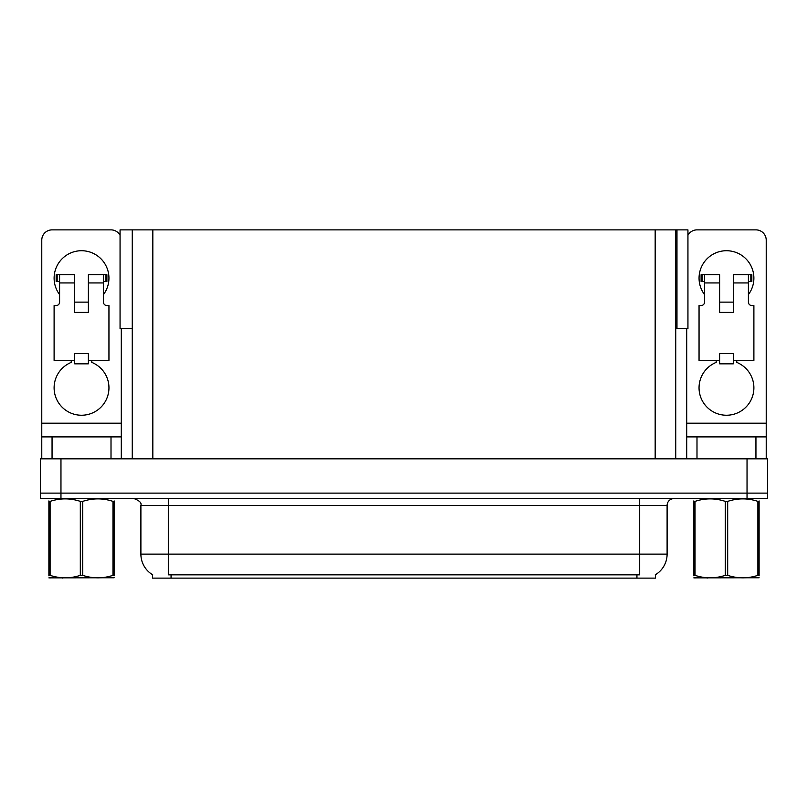 <?xml version="1.0" encoding="UTF-8"?>
<svg xmlns="http://www.w3.org/2000/svg" width="808" height="808" viewBox="0 0 808 808"><rect width="100%" height="100%" fill="white"/><g stroke="black" fill="none" stroke-linecap="round" stroke-linejoin="round"><path stroke-width="1.21" d="M675.74 328.593L687.941 328.593L687.941 229.876L675.74 229.876L675.74 458.843M675.74 229.876L120.059 229.876L120.059 328.593L132.26 328.593M676.973 328.593L676.973 229.876M655.45 574.71L655.45 578.124L152.55 578.124L152.55 574.71M60.964 498.597L767.6 498.597L767.6 493.122L40.4 493.122L40.4 458.843L60.964 458.843L60.964 493.122L40.4 493.122L40.4 498.597L60.964 498.597L60.964 493.122L767.6 493.122L767.6 458.843L60.964 458.843M132.26 229.876L132.26 458.843M152.752 574.831A23.998 23.998 0 0 1 140.895 554.126L168.317 554.126L168.317 574.831L639.683 574.831L639.683 554.126L667.105 554.126L667.105 505.454A6.858 6.858 0 0 1 673.963 498.597M140.895 554.126L140.895 505.454C141.804 502.93 139.511 500.647 134.037 498.597M655.248 574.831A23.998 23.998 0 0 0 667.105 554.126M59.59 294.587A27.421 27.421 0 0 1 81.527 250.722A27.421 27.421 0 0 1 103.464 294.587M91.809 360.398L91.809 362.398A27.421 27.421 0 0 1 103.333 404.454A27.421 27.421 0 0 1 59.731 404.454A27.421 27.421 0 0 1 71.245 362.398L71.245 360.398M111.009 458.843L111.009 436.906L52.055 436.906L52.055 458.843M120.059 235.279A10.282 10.282 0 0 0 111.009 229.876L52.055 229.876A10.282 10.282 0 0 0 41.774 240.158L41.774 423.19L121.291 423.19L121.291 458.843M88.385 312.413L74.679 312.413L74.679 282.941L59.59 282.941L59.59 302.131A3.424 3.424 0 0 1 56.166 305.555L54.106 305.555L54.106 360.398L74.679 360.398L74.679 353.55L88.385 353.55L88.385 360.398L108.949 360.398L108.949 305.555L106.898 305.555A3.424 3.424 0 0 1 103.464 302.131L103.464 282.941L88.385 282.941L88.385 312.413L74.679 312.413M121.291 328.593L121.291 423.19M41.774 458.843L41.774 436.906L52.055 436.906M111.009 436.906L121.291 436.906M41.774 436.906L41.774 423.19M704.536 294.587A27.421 27.421 0 0 1 726.473 250.722A27.421 27.421 0 0 1 748.41 294.587M736.755 360.398L736.755 362.398A27.421 27.421 0 0 1 748.269 404.454A27.421 27.421 0 0 1 704.667 404.454A27.421 27.421 0 0 1 716.191 362.398L716.191 360.398M755.945 458.843L755.945 436.906L696.991 436.906L696.991 458.843M686.709 328.593L686.709 423.19L766.226 423.19L766.226 240.158A10.282 10.282 0 0 0 755.945 229.876L696.991 229.876A10.282 10.282 0 0 0 687.941 235.279M733.321 312.413L719.615 312.413L719.615 282.941L704.536 282.941L704.536 302.131A3.424 3.424 0 0 1 701.102 305.555L699.051 305.555L699.051 360.398L719.615 360.398L719.615 353.55L733.321 353.55L733.321 360.398L753.894 360.398L753.894 305.555L751.834 305.555A3.424 3.424 0 0 1 748.41 302.131L748.41 282.941L733.321 282.941L733.321 312.413L719.615 312.413M686.709 458.843L686.709 436.906L696.991 436.906M755.945 436.906L766.226 436.906L766.226 458.843M766.226 423.19L766.226 436.906M686.709 436.906L686.709 423.19M88.385 360.398L88.385 363.832L74.679 363.832L74.679 360.398M88.385 282.941L88.385 274.71L103.464 274.71L103.464 282.941M59.59 281.568L57.156 281.568L57.156 274.71L74.679 274.71L74.679 282.941M57.156 274.71L56.166 274.71L56.166 281.568L57.156 281.568M59.59 282.941L59.59 274.71M103.464 274.71L105.909 274.71L105.909 281.568L103.464 281.568M105.909 281.568L106.898 281.568L106.898 274.71L105.909 274.71M733.321 360.398L733.321 363.832L719.615 363.832L719.615 360.398M733.321 282.941L733.321 274.71L748.41 274.71L748.41 282.941M704.536 281.568L702.091 281.568L702.091 274.71L719.615 274.71L719.615 282.941M702.091 274.71L701.102 274.71L701.102 281.568L702.091 281.568M704.536 282.941L704.536 274.71M748.41 274.71L750.844 274.71L750.844 281.568L748.41 281.568M750.844 281.568L751.834 281.568L751.834 274.71L750.844 274.71M112.968 501.374L114.18 501.374C114.18 498.051 114.18 498.051 114.18 501.374L114.18 575.346C114.18 578.669 114.18 578.669 114.18 575.346L112.968 575.346L112.968 501.374C102.929 498.051 92.859 498.051 82.739 501.374L80.315 501.374C70.286 498.051 60.216 498.051 50.096 501.374L48.884 501.374C48.884 498.051 48.884 498.051 48.884 501.374L48.884 500.92M114.18 577.76L48.884 577.871M114.18 575.801L114.18 500.93M82.739 501.374L82.739 575.346C92.779 578.669 102.848 578.669 112.968 575.346M82.739 575.346L80.315 575.346L80.315 501.374M50.096 501.374L50.096 575.346L48.884 575.346L48.884 501.374M50.096 575.346C60.125 578.669 70.205 578.669 80.315 575.346M48.884 575.346C48.884 578.669 48.884 578.669 48.884 575.346L48.884 575.801M759.116 577.76L693.82 577.871M759.116 575.801L759.116 575.346C759.116 578.669 759.116 578.669 759.116 575.346L757.904 575.346L757.904 501.374C747.875 498.051 737.795 498.051 727.685 501.374L725.261 501.374C715.221 498.051 705.152 498.051 695.031 501.374L693.82 501.374C693.82 498.051 693.82 498.051 693.82 501.374L693.82 500.92M727.685 501.374L727.685 575.346C737.714 578.669 747.784 578.669 757.904 575.346M727.685 575.346L725.261 575.346L725.261 501.374M759.116 500.93L759.116 501.374C759.116 498.051 759.116 498.051 759.116 501.374L757.904 501.374M759.116 501.374L759.116 575.346M695.031 501.374L695.031 575.346L693.82 575.346L693.82 501.374M695.031 575.346C705.071 578.669 715.141 578.669 725.261 575.346M693.82 575.346C693.82 578.669 693.82 578.669 693.82 575.346L693.82 575.801M747.036 458.843L747.036 498.597M152.823 229.876L152.823 458.843M655.177 229.876L655.177 458.843M636.936 578.124L636.936 574.71M171.064 578.124L171.064 574.71M639.683 498.597L639.683 505.454L140.895 505.454M667.105 505.454L639.683 505.454L639.683 554.126L168.317 554.126L168.317 498.597M88.385 302.131L74.679 302.131M733.321 302.131L719.615 302.131M62.963 577.68L62.196 578.124L62.963 577.68M707.899 577.68L707.141 578.124L707.899 577.68"/></g></svg>
